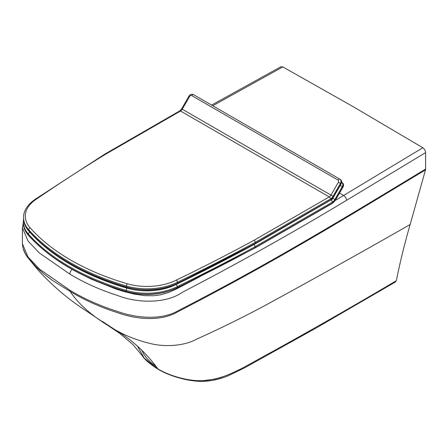 <?xml version="1.0" encoding="UTF-8"?>
<svg xmlns="http://www.w3.org/2000/svg" width="448" height="448" viewBox="0 0 448 448"><rect width="100%" height="100%" fill="white"/><g stroke="black" fill="none" stroke-linecap="round" stroke-linejoin="round"><path stroke-width="0.67" d="M23.498 249.25L24.948 252.907L27.07 256.491L35.84 266.678L43.814 273.874L52.808 280.661L70.101 291.39C78.977 304.847 93.682 317.447 114.212 329.202C131.488 339.321 146.076 352.582 157.97 368.99C166.348 373.761 175.722 377.171 186.094 379.221C195.356 381.102 204.058 381.192 212.195 379.495C231.274 376.034 249.054 364.078 271.656 352.044C314.446 328.384 356.003 304.595 396.334 280.683L394.15 281.982M102.39 321.412L114.212 329.202C124.314 335.216 135.923 339.886 149.044 343.202C164.954 347.525 184.554 345.817 196.224 339.349C219.072 329.062 241.668 317.962 264.023 306.057C313.583 279.054 362.286 251.877 410.144 224.526C404.695 243.281 400.092 262.002 396.334 280.683M72.218 269.45A4.004 2.313 120 0 0 69.821 274.064L39.424 253.042L28.017 241.013L22.4 227.78L22.4 243.74L28.05 257.018L39.491 269.119L69.821 290.142A4.004 2.313 120 0 0 70.101 291.39C84.196 300.003 100.29 307.194 118.384 312.962C136.354 319.368 160.882 321.843 177.822 311.758C210.89 294.638 242.334 277.659 272.143 260.809C328.446 228.911 372.971 201.583 425.505 169.854L410.144 224.526M211.607 105.084L280.907 66.741L282.822 66.92L352.828 106.473L422.828 147.75C424.519 148.949 425.443 150.573 425.6 152.617L425.6 169.064A3.998 2.313 60 0 1 425.505 169.854M137.441 346.158L144.25 358.154L157.97 368.99A4.004 2.313 120 0 0 159.124 369.645M203.857 380.548L214.564 379.193L220.388 377.642L227.87 374.87L220.388 377.642L214.564 379.193L203.857 380.548M141.635 349.871L143.724 354.077L146.894 358.383L150.466 362.046L156.486 366.772L150.466 362.046L146.894 358.383L143.724 354.077L141.635 349.871M254.302 240.128L255.5 242.239L330.456 199.013A1.714 0.991 -120 0 0 329.241 196.913L254.302 240.128A1800.271 1039.03 180 0 1 176.551 279.983L177.671 282.134L177.671 283.147L177.302 283.366L177.671 283.147A46.234 26.684 180 0 1 126.364 287.034A223.843 129.192 180 0 1 28.42 230.462A46.234 26.684 180 0 1 23.559 218.557L23.559 217.538A46.234 26.684 -0 0 0 28.42 229.443L28.42 230.462L28.935 230.782L28.42 230.462M255.102 243.488L255.5 243.258A1801.985 1040.015 180 0 1 177.671 283.147M176.551 279.983A44.514 25.693 180 0 1 127.131 283.73L126.358 286.014A223.843 129.192 -0 0 1 28.42 229.443L29.954 227.595A44.514 25.693 180 0 1 36.495 199.08L35.549 199.046L104.726 154.168L105.61 154.235L180.55 111.02A3.433 1.982 120 0 0 182.263 109.211L189.678 96.382A1.714 1.4 120 0 1 191.75 95.598L338.016 180.085A1.714 1.4 120 0 1 338.369 182.269L330.96 195.104A3.433 1.982 -60 0 1 329.241 196.913L180.55 111.02A1.714 0.991 60 0 0 179.693 110.936L181.642 108.853L333.026 196.297L340.441 183.467L338.369 182.269M126.364 287.034L126.358 286.014A46.234 26.684 -0 0 0 177.671 282.134A1801.985 1040.015 -0 0 0 255.5 242.239L255.5 243.258L330.484 200.015A0.571 0.33 60 0 1 330.366 200.278L333.721 196.75L341.158 183.882C342.059 182.017 341.79 180.544 340.357 179.458L340.357 179.458A3.433 2.8 120 0 1 341.062 183.826L333.631 196.694A6.289 3.634 -60 0 1 330.484 200.015M330.848 199.97L254.061 244.53A1800.271 1039.03 180 0 1 176.31 284.385L177.43 286.535L177.43 287.554L177.055 287.773L177.43 287.554A46.234 26.684 180 0 1 126.118 291.435A223.843 129.192 180 0 1 28.179 234.864A46.234 26.684 180 0 1 23.318 222.958L23.318 221.939A46.234 26.684 -0 0 0 28.179 233.845L28.179 234.864L28.689 235.183L28.179 234.864M254.856 247.89L255.254 247.66A1801.985 1040.015 180 0 1 177.43 287.554M254.061 244.53L255.254 246.641L255.254 247.66L332.332 203.213A0.571 0.33 60 0 1 332.214 203.476L335.569 199.948L343 187.079C343.907 185.214 343.638 183.742 342.205 182.655L341.667 182.342L342.205 182.655A3.433 2.8 120 0 1 342.91 187.023L343 187.079M22.4 227.78L23.318 222.589M212.761 105.75L282.822 66.92M335.266 200.446L343.627 195.462L339.528 193.094M69.821 274.064C83.86 282.632 99.792 289.772 117.606 295.495C137.497 303.341 166.09 303.772 182.302 292.32C238.991 262.825 293.726 232.165 346.506 200.334C346.332 198.257 345.374 196.633 343.627 195.462L422.828 147.75M346.506 200.334L425.6 152.617M425.6 169.064C373.078 200.805 328.558 228.049 272.25 259.969C242.435 276.836 211.002 293.787 177.962 310.822C161.241 320.499 136.024 317.985 118.149 311.651C100.033 305.922 83.922 298.754 69.821 290.142M86.307 276.674L91.577 279.3L116.015 289.072L123.799 291.486L134.406 294.134L144.726 295.646L153.765 295.742L160.446 294.857L168.442 292.55L175.711 289.335L199.657 276.83M194.062 94.954A3.433 2.8 120 0 1 194.085 94.965L194.085 94.965A0.571 0.33 -60 0 1 194.096 94.97L340.357 179.458M194.085 94.965L193.463 94.606A1.714 0.991 120 0 0 191.75 95.598M36.495 199.08A1800.271 1039.03 180 0 1 105.61 154.235M330.456 199.013A5.146 2.974 120 0 0 333.026 196.297M341.062 183.826L340.441 183.467A3.433 2.8 -60 0 0 339.73 179.094A1.714 0.991 120 0 0 338.016 180.085M193.463 94.606C191.666 93.845 190.198 94.321 189.05 96.018L189.678 96.382M127.131 283.73A222.13 128.201 180 0 1 29.954 227.595M333.396 197.277L332.808 198.302A3.433 1.982 -60 0 1 331.089 200.11A1.714 0.991 -120 0 1 332.304 202.21A5.146 2.974 120 0 0 334.874 199.494L332.696 198.234M176.31 284.385A44.514 25.693 180 0 1 126.89 288.137A222.13 128.201 180 0 1 31.03 233.475M334.874 199.494L342.289 186.665L342.91 187.023L335.479 199.892A6.289 3.634 -60 0 1 332.332 203.213M126.89 288.137L126.118 290.422A223.843 129.192 -0 0 1 28.179 233.845L29.708 232.002M126.118 291.435L126.118 290.422A46.234 26.684 -0 0 0 177.43 286.535A1801.985 1040.015 -0 0 0 255.254 246.641L332.304 202.21M342.205 182.655L341.667 182.342A3.433 2.8 -60 0 1 342.289 186.665L340.234 185.478M27.686 257.382L38.069 270.116C51.251 284.452 65.419 296.778 80.573 307.087L119.879 333.502L132.866 344.523L141.803 355.13C144.749 359.654 150.298 364.437 158.452 369.46C164.22 372.848 172.978 376.729 185.282 379.434C198.878 382.374 211.109 382.379 227.282 376.169L244.154 368.066L315.79 328.227L395.601 281.882L316.053 328.076L244.384 367.942L227.511 376.074C211.058 382.418 198.929 382.362 185.343 379.445C173.046 376.751 164.259 372.87 158.458 369.46M22.4 243.74C22.77 249.032 24.69 253.792 28.157 258.02M23.559 218.557C23.593 222.846 25.239 226.89 28.498 230.686C50.826 255.55 83.474 274.417 126.459 287.286C144.838 291.995 161.868 290.702 177.559 283.41L255.377 243.522L330.366 200.278M35.549 199.046C25.76 205.666 23.346 212.912 23.559 217.538M189.05 96.018L181.642 108.853M179.693 110.936L104.742 154.157M177.307 287.818L255.13 247.923L332.214 203.476M177.313 287.812C161.627 295.103 144.592 296.397 126.218 291.693C83.233 278.824 50.579 259.958 28.258 235.094C24.998 231.297 23.352 227.254 23.318 222.958M23.57 219.055L23.318 221.939"/></g></svg>
